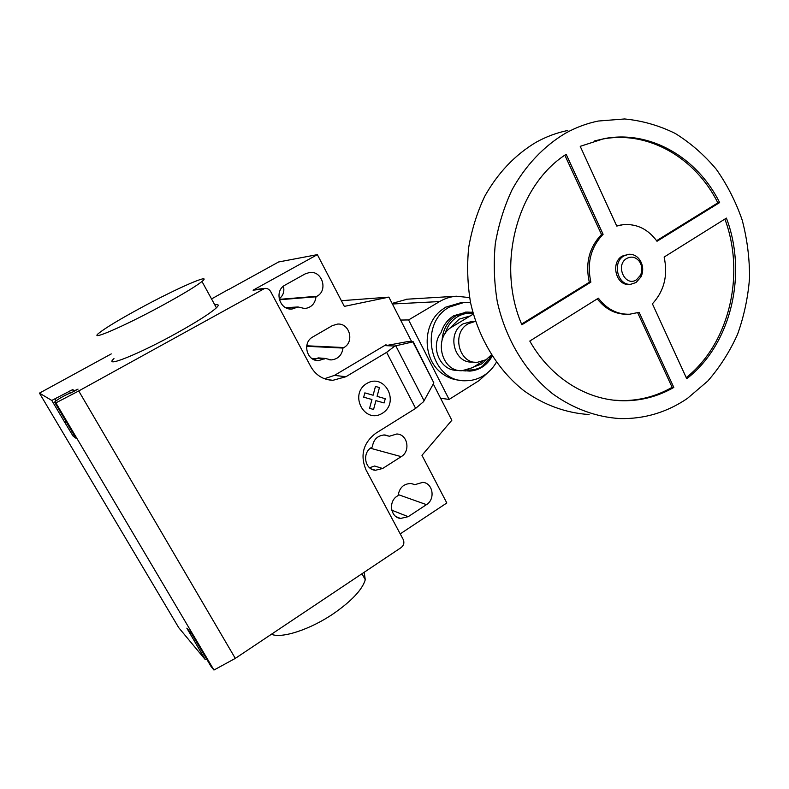<?xml version="1.0" encoding="UTF-8"?>
<svg xmlns="http://www.w3.org/2000/svg" width="789" height="789" viewBox="0 0 789 789"><rect width="100%" height="100%" fill="white"/><g stroke="black" fill="none" stroke-linecap="round" stroke-linejoin="round"><path stroke-width="1.18" d="M630.875 284.237L629.227 284.336C616.091 286.091 610.213 262.629 622.225 256.109L628.715 254.285C633.202 254.019 636.91 255.902 639.84 259.936C643.183 265.321 643.587 270.952 641.053 276.821L636.072 282.511L630.875 284.237C617.718 285.983 611.83 262.481 623.862 255.932L628.715 254.285M636.526 279.75C625.223 287.551 614.848 265.134 626.732 258.447C631.624 255.952 635.895 257.017 639.544 261.632C642.226 265.962 642.552 270.479 640.52 275.193L636.526 279.75M589.087 414.521C566.226 413.101 543.759 404.994 523.758 390.604C497.8 370.011 478.509 338.491 470.53 302.562C467.512 284.336 466.891 266.031 468.656 247.628C471.783 229.51 477.148 212.389 484.752 196.274C497.879 172.899 514.99 154.891 536.086 142.267C546.235 136.655 556.797 132.72 567.784 130.471M687.367 398.455C666.892 412.361 644.455 419.067 620.075 418.584C596.415 417.134 573.139 408.672 552.408 393.622C525.504 372.063 505.483 339.014 497.218 301.309C494.101 282.186 493.46 262.964 495.305 243.663C498.569 224.638 504.161 206.688 512.061 189.794C525.405 165.572 543.818 146.182 565.378 133.292C575.911 127.443 586.868 123.36 598.249 121.042L624.632 118.961C642.236 120.668 659.091 125.49 675.187 133.42C690.553 142.967 704.261 154.92 716.304 169.29C727.192 184.774 735.812 201.708 742.193 220.092C747.163 238.988 749.619 258.259 749.55 277.896C748.031 297.423 744.027 316.221 737.567 334.289C729.756 351.638 719.834 367.22 707.792 381.038L687.367 398.455M627.778 314.278C615.755 314.525 605.577 309.387 597.263 298.873M673.826 387.438C657.996 396.492 641.053 400.93 623.014 400.753C587.006 400.398 550.594 377.931 529.794 341.055L598.387 298.163C606.79 309.17 617.185 314.535 629.563 314.239L639.129 312.316L673.826 387.438L672.12 387.3L637.69 312.799M613.763 400.151L621.397 400.585C639.406 400.763 656.31 396.334 672.12 387.3M521.864 324.772C495.926 264.867 517.061 185.533 566.157 154.299L603.102 234.303C590.783 247.204 586.7 263.151 590.872 282.146L521.864 324.772M521.578 324.072L589.304 282.255C585.132 263.299 589.205 247.391 601.514 234.52L564.845 155.196M590.872 282.146L589.304 282.255M603.102 234.303L601.514 234.52M616.761 226.068L580.221 146.34L603.851 138.696C649.86 129.652 697.259 157.405 719.647 202.576L657.01 241.276C648.085 229.126 636.772 223.583 623.083 224.678L616.761 226.068M616.663 225.851L621.298 224.934M656.596 240.694L717.862 202.862C695.504 157.79 648.173 130.116 602.254 139.14L594.689 140.886M719.647 202.576L717.862 202.862M652.404 303.824C664.17 291.023 668.076 275.43 664.141 257.046L726.413 218.109C747.804 274.404 730.811 344.862 686.726 378.72L652.404 303.824M686.223 377.625C729.184 343.649 745.625 274.582 724.874 219.066M475.54 321.301L468.193 323.766C451.367 332.8 458.596 363.66 477.118 362.388L486.093 359.725L491.36 354.863M474.653 362.23L472.108 362.072C453.714 363.325 446.544 332.751 463.232 323.796L472.532 321.281M471.733 312.197L472.66 311.635M473.321 314.081L452.117 326.883C433.003 337.11 441.071 371.974 462.117 370.702L472.572 367.654L482.612 361.401M489.2 357.309L491.863 355.652M466.575 312.109L453.823 315.708C447.629 319.545 443.388 325.176 441.09 332.613C429.67 346.696 440.331 371.224 457.275 370.317M470.214 315.955L459.198 319.111L451.288 326.883M473.617 367.003L481.586 363.966L487.434 358.808M473.144 313.42C467.67 312.71 462.492 313.805 457.59 316.685C451.446 320.512 447.304 326.153 445.154 333.599M467.502 369.923C472.789 370.366 477.749 369.173 482.385 366.333L492.001 355.869M472.848 312.365L467.591 312.079L456.111 315.649C447.6 321.153 442.925 329.329 442.067 340.187M463.725 370.633L469.899 371.106C479.732 370.199 487.148 365.208 492.168 356.125M462.778 370.692L465.559 370.938M470.53 302.532L464.356 302.355L449.483 307.029C417.351 323.973 430.705 382.626 465.855 380.742C472.236 380.742 478.203 379.026 483.756 375.584C488.953 372.28 493.164 367.842 496.37 362.279M461.555 302.483L445.617 307.187L440.962 310.491C422.007 325.315 422.736 359.971 442.215 373.582C447.886 377.793 454.129 380.042 460.944 380.337M490.433 370.179L479.189 380.535L449.099 399.421L408.594 319.93L439.591 301.566C444.897 298.449 450.519 296.674 456.466 296.22L469.603 297.611M407.223 299.189L392.103 303.4M440.597 398.258L449.099 399.421M400.615 320.058L408.594 319.93M271.416 634.257C281.653 638.843 310.412 629.464 333.688 613.517C351.795 600.863 362.329 589.6 365.277 579.747L364.193 572.272M141.132 307.7C120.194 319.052 106.219 327.445 99.207 332.899C87.303 342.101 123.37 326.685 161.824 305.718C182.407 294.475 195.79 286.407 201.984 281.495C213.484 272.274 177.111 288.182 141.132 307.7M214.795 304.889C218.701 304.051 219.234 305.018 216.393 307.809C210.495 313.184 197.368 321.557 177.022 332.928C138.982 354.143 102.629 368.631 113.971 358.601M305.146 273.901L309.515 272.501C322.188 270.479 328.372 290.52 316.912 296.279L316.004 296.792C315.117 303.617 311.389 307.542 304.82 308.558L298.035 306.97L292.127 309.002C279.503 310.57 273.704 290.677 285.194 285.016L305.146 273.901M279.128 298.893C283.221 295.668 284.651 291.447 283.419 286.229M285.756 307.671L298.035 306.97M279.336 299.751L316.004 296.792M426.464 504.635L408.209 516.677L400.516 518.452C390.466 517.495 388.119 501.429 397.271 496.084L398.12 495.531C399.431 487.612 403.771 483.598 411.148 483.519L414.836 484.663L422.766 482.365C432.954 482.967 435.627 499.19 426.464 504.635L398.208 494.595M411.345 483.539L414.836 484.663M400.22 533.877L446.811 502.978L421.967 455.312L451.841 420.261L433.279 383.947M415.635 408.386L375.781 433.25C363.216 442.954 359.942 455.154 365.978 469.84L403.238 539.528C404.54 542.694 403.83 545.386 401.108 547.605L235.3 658.391L78.732 390.959L264.779 288.379C267.353 288.251 269.325 289.336 270.676 291.614L310.777 366.599C315.847 375.317 323.224 379.894 332.909 380.308L345.917 376.728L386.63 352.348L394.885 346.016L413.268 341.795L433.851 382.912L423.555 401.68L415.635 408.386L386.63 352.348M433.851 382.912L412.972 342.061M386.334 345.306L386.028 344.714L385.673 345.661L407.43 341.627L413.268 341.795M324.457 378.73L334.457 375.386L386.028 344.714M385.673 345.661L394.885 346.016M316.645 358.778L311.734 358.384L316.596 358.798M342.978 348.057L343.866 347.545C354.685 341.874 349.576 322.879 337.505 324.092L332.347 325.63L312.779 336.962C301.94 342.534 306.674 361.372 318.667 360.593L325.354 358.443L331.143 359.932C338.027 359.192 341.972 355.237 342.978 348.057L306.645 346.302M325.354 358.443L318.204 357.89L314.091 359.705M389.362 436.248L384.943 434.946C377.734 435.281 373.532 439.286 372.329 446.939L371.461 447.481C361.845 452.896 364.794 469.731 375.426 470.254L382.626 468.498L401.226 456.644C410.852 451.14 407.558 434.137 396.798 433.999L389.362 436.248L383.809 434.936M382.626 468.498L374.617 466.013L369.587 467.749M341.371 300.698L388.888 297.128L411.71 341.755M228.573 289.573L278.625 261.968L317.356 254.64L344.329 306.379L388.888 297.128M317.356 254.64L253.082 290.184L259.729 288.971M228.504 289.445L211.531 298.923M111.269 353.906L39.45 393.129L51.788 400.447L72.568 389.658L74.738 390.594L78.022 389.135L70.832 392.991C69.383 392.932 58.899 398.484 56.374 400.654L54.589 402.104L55.881 402.873L78.732 390.959M39.45 393.129L178.748 627.699L205.229 659.545L186.825 628.162L191.826 634.001L211.205 666.744L213.947 670.039L235.3 658.391M74.482 435.725L73.061 436.051L64.698 422.253L66.217 421.75M54.589 402.104L75.971 438.24L73.061 436.051M66.434 422.125L65.033 422.49M55.881 402.873L213.947 670.039M205.229 659.545L206.886 659.446M195.8 640.707L194.183 640.589M373.562 409.452L369.568 408.337L371.944 399.51L363.68 397.183L364.843 392.883L373.098 395.23L375.465 386.423L379.45 387.577L377.083 396.364L385.259 398.701L384.125 402.952L375.939 400.644L373.562 409.452M382.369 413.258C400.21 402.449 384.687 372.536 366.747 383.503C348.551 394.352 364.587 424.551 382.369 413.258M392.409 304.002L439.591 301.566M279.237 299.366L316.912 296.279M286.614 308.075L297.128 307.483M391.758 510.187L408.209 516.677M424.068 400.733L395.792 345.819M334.457 375.386L345.917 376.728M343.866 347.545L306.724 345.789M401.226 456.644L370.396 448.231M324.466 358.965L317.326 358.403M253.082 290.184L262.52 289.08M72.568 389.658L73.673 391.541M70.507 393.05L69.353 391.078M56.078 400.891L54.983 399.027M51.788 400.447L64.698 422.253M623.014 400.753L621.397 400.585M603.851 138.696L602.254 139.14M639.544 261.632L639.84 259.936M640.52 275.193L641.053 276.821M471.329 321.301L475.52 321.251M460.391 302.542L464.356 302.355M465.254 312.148L467.591 312.079M406.404 299.238L456.466 296.22M365.277 579.747L361.993 573.741M216.393 307.809L201.984 281.495M308.716 272.619L309.515 272.501M396.068 516.657L400.516 518.452M327.031 379.539L332.909 380.308M331.143 359.932L329.062 359.764M375.426 470.254L371.274 468.932M318.667 360.593L316.478 360.405M263.96 288.468L264.532 288.409M259.966 288.942L263.723 288.498"/></g></svg>
